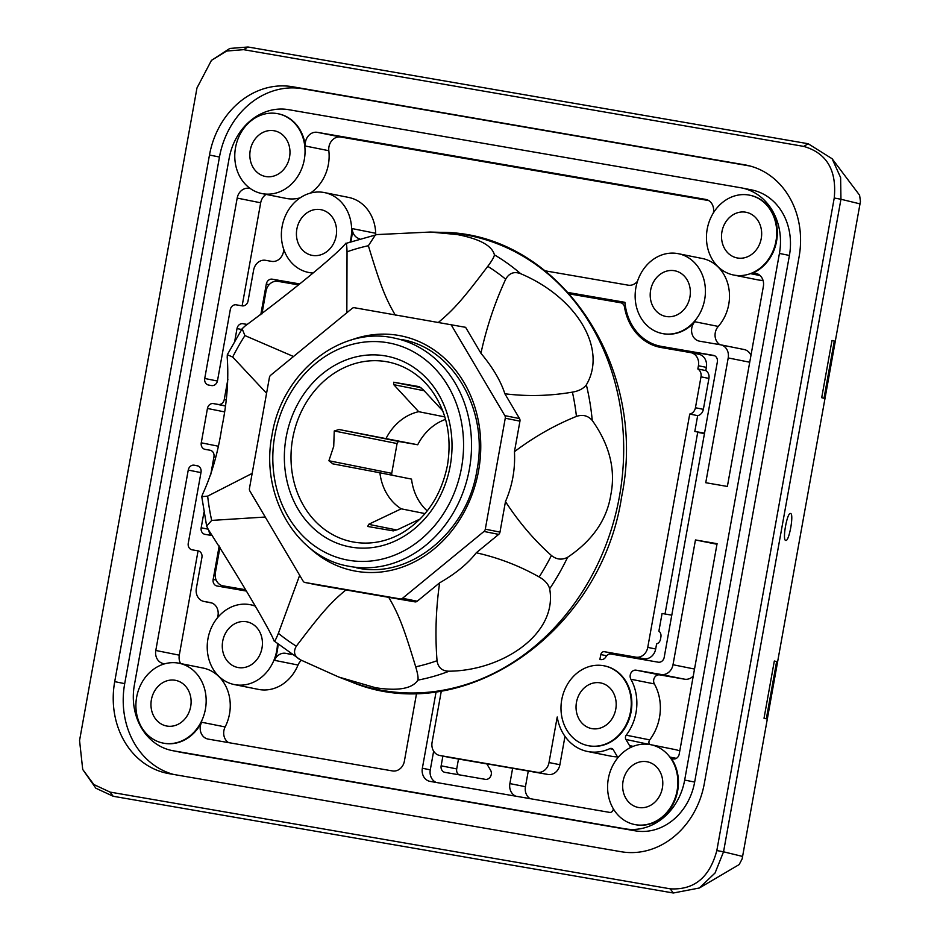 <?xml version="1.0" encoding="UTF-8"?>
<svg xmlns="http://www.w3.org/2000/svg" width="940" height="940" viewBox="0 0 940 940"><rect width="100%" height="100%" fill="white"/><g stroke="black" fill="none" stroke-linecap="round" stroke-linejoin="round"><path stroke-width="1.41" d="M670.173 888.817L673.322 893L699.372 887.995L739.181 864.565L742.154 858.866L860.441 201.477L859.607 195.238L832.135 158.754L808.141 143.726L248.019 47L229.842 48.445L211.43 60.395L226.599 51.054L243.625 49.667L803.759 146.405C826.742 153.079 836.906 170.281 834.238 197.999L716.832 850.547C709.653 877.478 694.108 890.239 670.173 888.817L110.05 792.091L93.824 784.512L82.72 769.472L79.559 740.497L196.977 87.949L211.43 60.395M834.238 197.999L840.948 199.257L840.619 177.589L832.135 158.754M859.795 203.827L840.948 199.257L723.542 851.805L742.389 856.387M790.552 513.51C787.191 511.924 782.092 540.312 785.711 540.418L785.746 540.418C789.059 541.992 794.159 513.616 790.552 513.51L790.505 513.499M834.297 341.02L823.992 398.266L821.701 397.702L831.994 340.468L834.297 341.02L831.971 340.621M776.616 661.572L766.323 718.818L764.02 718.254L774.325 661.008L776.616 661.572L774.29 661.173M699.372 887.995L715.07 872.978L723.542 851.805L716.832 850.547M673.322 893L113.2 796.274L95.856 788.214L82.72 769.472M169.094 773.667A81.427 69.795 101.3 0 1 167.532 773.373A81.427 69.795 101.3 0 1 114.715 681.641L209.479 155.03A81.427 69.795 101.3 0 1 292.681 86.762L744.715 164.829A81.427 69.795 101.3 0 1 746.266 165.123A81.427 69.795 101.3 0 1 799.082 256.843L704.33 783.466A81.427 69.795 101.3 0 1 621.117 851.722L169.094 773.667M173.536 774.431A81.427 69.795 101.3 0 1 124.703 683.639L219.466 157.027A81.427 69.795 101.3 0 1 302.668 88.76L750.261 166.063M741.707 187.929L751.695 189.927A58.163 49.855 101.3 0 1 789.412 255.445L694.66 782.068A58.163 49.855 101.3 0 1 635.229 830.831L183.194 752.764A58.163 49.855 101.3 0 1 182.09 752.552L172.102 750.555A58.163 49.855 101.3 0 1 134.373 685.037L229.125 158.425A58.163 49.855 101.3 0 1 288.557 109.663L740.591 187.73A58.163 49.855 101.3 0 1 741.707 187.929A58.163 49.855 101.3 0 1 779.425 253.447L684.673 780.071A58.163 49.855 101.3 0 1 625.241 828.833L173.207 750.766A58.163 49.855 101.3 0 1 172.102 750.555M604.397 665.884A40.714 34.898 101.3 0 1 604.69 665.931A40.714 34.898 101.3 0 1 631.022 712.25A40.714 34.898 101.3 0 1 589.498 745.925A40.714 34.898 101.3 0 1 588.722 745.784A40.714 34.898 101.3 0 1 588.428 745.726M250.639 604.784A40.714 34.898 101.3 0 1 250.933 604.843A40.714 34.898 101.3 0 1 254.893 605.924M278.04 644.429A40.714 34.898 101.3 0 1 274.527 660.327L298.027 665.027A40.714 34.898 101.3 0 1 258.453 689.396L234.366 684.579A40.714 34.898 101.3 0 1 208.046 638.26A40.714 34.898 101.3 0 1 249.558 604.584A40.714 34.898 101.3 0 1 250.346 604.726A40.714 34.898 101.3 0 1 254.963 606.042M217.375 617.921A11.633 9.976 -78.7 0 0 210.442 602.564A11.633 9.976 -78.7 0 0 210.219 602.528L204.121 601.471A11.633 9.976 101.3 0 1 203.898 601.436A11.633 9.976 101.3 0 1 196.354 588.322L201.924 557.42A5.816 4.982 -78.7 0 0 198.14 550.864A5.816 4.982 -78.7 0 0 198.035 550.84L192.136 549.83A5.816 4.982 101.3 0 1 192.03 549.806A5.816 4.982 101.3 0 1 188.258 543.25L201.031 472.28A5.816 4.982 -78.7 0 0 197.259 465.723A5.816 4.982 -78.7 0 0 197.142 465.7L194.192 465.194A5.816 4.982 -78.7 0 0 188.247 470.071L155.793 650.468A11.633 9.976 -78.7 0 0 163.337 663.57A11.633 9.976 -78.7 0 0 165.017 663.734M416.608 693.168L404.376 761.177A11.633 9.976 -78.7 0 1 392.485 770.929L208.163 739.099A11.633 9.976 -78.7 0 1 207.94 739.052A11.633 9.976 -78.7 0 1 201.642 722.237A40.714 34.898 101.3 0 1 164.406 743.34A40.714 34.898 101.3 0 1 163.63 743.199A40.714 34.898 101.3 0 1 163.337 743.141M291.541 654.346L285.619 653.323A11.633 9.976 -78.7 0 0 274.527 660.327M299.425 283.88L272.248 279.18A5.816 4.982 -78.7 0 0 266.302 284.056L260.768 314.794M247.349 324.464L242.955 323.701A5.816 4.982 -78.7 0 0 237.009 328.577L234.847 340.597M227.891 379.255L224.237 399.559A5.816 4.982 101.3 0 1 218.303 404.435L213.38 403.589A5.816 4.982 -78.7 0 0 207.446 408.465L201.266 442.811A5.816 4.982 -78.7 0 0 205.037 449.355A5.816 4.982 -78.7 0 0 205.143 449.379L210.055 450.225A5.816 4.982 101.3 0 1 210.172 450.248A5.816 4.982 101.3 0 1 213.944 456.805L210.76 474.512M203.921 512.476L201.172 527.775A5.816 4.982 -78.7 0 0 204.944 534.331A5.816 4.982 -78.7 0 0 205.061 534.355L212.475 535.636M219.184 545.952L213.157 579.428A5.816 4.982 -78.7 0 0 216.929 585.972A5.816 4.982 -78.7 0 0 217.046 585.996L246.08 591.013M436.125 691.699L422.354 768.25A11.633 9.976 -78.7 0 0 429.897 781.352A11.633 9.976 -78.7 0 0 430.12 781.399L609.661 812.395A3.49 2.996 -78.7 0 0 613.291 808.717M631.633 747.006A3.49 2.996 -78.7 0 1 629.553 745.62L625.911 739.451A3.49 2.996 -78.7 0 1 626.216 735.186A46.53 39.88 101.3 0 0 630.881 679.232A5.816 4.982 -78.7 0 1 631.034 672.864A5.816 4.982 -78.7 0 1 636.18 670.185L661.114 674.485A11.633 9.976 101.3 0 0 673.005 664.733L695.459 539.948L717.079 543.684L679.221 754.08A5.816 4.982 -78.7 0 1 673.169 758.933A5.816 4.982 -78.7 0 1 670.432 757.17A40.714 34.898 101.3 0 1 673.369 803.606A40.714 34.898 101.3 0 1 636.098 824.803A40.714 34.898 101.3 0 1 635.323 824.662A40.714 34.898 101.3 0 1 635.029 824.591M617.404 758.298A3.49 2.996 -78.7 0 0 616.945 755.96L613.303 749.791A3.49 2.996 -78.7 0 0 609.802 748.651A46.53 39.88 101.3 0 1 587.582 751.483A46.53 39.88 101.3 0 1 557.22 716.985L549.019 762.552A11.633 9.976 101.3 0 1 537.128 772.304L439.849 755.502A11.633 9.976 101.3 0 1 439.626 755.455A11.633 9.976 101.3 0 1 432.083 742.353L441.33 690.935M245.305 589.697L223.144 585.867A11.633 9.976 101.3 0 1 222.921 585.832A11.633 9.976 101.3 0 1 215.378 572.73L219.972 547.209M261.943 313.901L266.043 291.095A11.633 9.976 101.3 0 1 277.935 281.342L298.227 284.855M569.663 293.95L620.6 302.751A5.816 4.982 101.3 0 1 620.717 302.774A5.816 4.982 101.3 0 1 624.501 307.051A54.673 46.871 -78.7 0 0 660.139 347.33A54.673 46.871 -78.7 0 0 661.184 347.53L690.665 352.618A11.633 9.976 101.3 0 1 690.888 352.664A11.633 9.976 101.3 0 1 698.432 365.766L697.844 368.985A7.567 6.486 101.3 0 1 700.993 376.834L695.436 407.748A7.567 6.486 101.3 0 1 689.737 414.058L647.754 647.39A11.633 9.976 101.3 0 1 635.863 657.142L604.373 651.702A3.49 2.996 -78.7 0 0 600.824 654.581L599.849 659.575A46.53 39.88 101.3 0 1 601.201 659.633A5.816 4.982 -78.7 0 0 605.912 656.813A5.816 4.982 101.3 0 1 611.094 654.052L658.259 662.195A5.816 4.982 -78.7 0 0 664.204 657.318L717.349 361.947A5.816 4.982 -78.7 0 0 713.577 355.402A5.816 4.982 -78.7 0 0 713.472 355.379L661.384 346.39A53.51 45.872 101.3 0 1 660.362 346.19A53.51 45.872 101.3 0 1 624.924 302.316L568.406 292.551M545.235 270.849L628.19 285.173A11.633 9.976 -78.7 0 0 637.52 281.189M749.873 195.238A40.714 34.898 101.3 0 1 750.167 195.297A40.714 34.898 101.3 0 1 777.321 232.309A40.714 34.898 101.3 0 1 751.013 273.752A11.633 9.976 -78.7 0 1 755.819 273.352A11.633 9.976 -78.7 0 1 763.362 286.453L727.372 486.45L705.752 482.714L728.206 357.929A11.633 9.976 101.3 0 0 720.663 344.815A11.633 9.976 101.3 0 0 720.44 344.78L699.536 341.173A11.633 9.976 -78.7 0 1 699.313 341.126A11.633 9.976 -78.7 0 1 691.899 333.348A11.633 9.976 -78.7 0 1 694.766 321.727A40.714 34.898 101.3 0 1 663.652 333.794A40.714 34.898 101.3 0 1 662.876 333.641A40.714 34.898 101.3 0 1 662.582 333.582M713.307 213.051A11.633 9.976 -78.7 0 0 705.858 199.433A11.633 9.976 -78.7 0 0 705.635 199.398L317.332 132.34A11.633 9.976 -78.7 0 0 305.324 146.006L328.824 150.706A40.714 34.898 101.3 0 1 310.365 193.123M278.193 113.775A40.714 34.898 101.3 0 1 278.487 113.834A40.714 34.898 101.3 0 1 305.324 146.006M250.592 188.74A11.633 9.976 -78.7 0 0 249.3 188.376A11.633 9.976 -78.7 0 0 237.186 198.093L204.732 378.479A5.816 4.982 -78.7 0 0 208.504 385.036A5.816 4.982 -78.7 0 0 208.609 385.059L211.559 385.565A5.816 4.982 -78.7 0 0 217.504 380.688L230.276 309.707A5.816 4.982 101.3 0 1 236.222 304.83L242.121 305.853A5.816 4.982 -78.7 0 0 248.054 300.976L253.624 270.062A11.633 9.976 101.3 0 1 265.503 260.31L271.601 261.367A11.633 9.976 -78.7 0 0 283.704 249.253M312.632 273.046A40.714 34.898 101.3 0 1 309.883 272.694A40.714 34.898 101.3 0 1 309.107 272.553A40.714 34.898 101.3 0 1 308.813 272.494M359.327 238.701A11.633 9.976 -78.7 0 1 352.206 228.596A40.714 34.898 101.3 0 1 350.902 241.368M603.327 665.673A40.714 34.898 101.3 0 1 604.103 665.814A40.714 34.898 101.3 0 1 630.434 712.132A40.714 34.898 101.3 0 1 588.91 745.808A40.714 34.898 101.3 0 1 588.135 745.667A40.714 34.898 101.3 0 1 561.814 699.348A40.714 34.898 101.3 0 1 603.327 665.673M600.237 682.851A23.265 19.94 101.3 0 1 600.684 682.934A23.265 19.94 101.3 0 1 615.724 709.394A23.265 19.94 101.3 0 1 592 728.641A23.265 19.94 101.3 0 1 591.554 728.559A23.265 19.94 101.3 0 1 576.514 702.086A23.265 19.94 101.3 0 1 600.237 682.851M277.464 643.971A40.714 34.898 101.3 0 1 235.141 684.72A40.714 34.898 101.3 0 1 234.366 684.579M246.468 621.751A23.265 19.94 101.3 0 1 246.915 621.834A23.265 19.94 101.3 0 1 261.954 648.306A23.265 19.94 101.3 0 1 238.231 667.553A23.265 19.94 101.3 0 1 237.785 667.471A23.265 19.94 101.3 0 1 222.745 640.998A23.265 19.94 101.3 0 1 246.468 621.751M298.027 665.027A11.633 9.976 101.3 0 1 301.399 660.315M743.94 349.48A11.633 9.976 101.3 0 1 744.163 349.527A11.633 9.976 101.3 0 1 750.954 355.367M719.946 344.698A11.633 9.976 101.3 0 1 718.266 326.427A40.714 34.898 101.3 0 0 728.324 285.725A40.714 34.898 101.3 0 0 702.345 258.5L678.257 253.683A40.714 34.898 101.3 0 1 704.589 300.001A40.714 34.898 101.3 0 1 663.064 333.677A40.714 34.898 101.3 0 1 662.289 333.524A40.714 34.898 101.3 0 1 635.969 287.217A40.714 34.898 101.3 0 1 677.482 253.542A40.714 34.898 101.3 0 1 678.257 253.683M375.836 234.718A11.633 9.976 101.3 0 1 375.706 233.296A40.714 34.898 101.3 0 0 348.587 197.412L324.5 192.594A40.714 34.898 101.3 0 1 350.221 241.604M237.186 198.093L260.686 202.793L242.144 305.853M260.686 202.793A11.633 9.976 101.3 0 1 266.114 194.404M300.142 197.846A40.714 34.898 101.3 0 1 286.007 198.387L261.919 193.57A40.714 34.898 101.3 0 1 235.599 147.251A40.714 34.898 101.3 0 1 277.112 113.576A40.714 34.898 101.3 0 1 277.899 113.717A40.714 34.898 101.3 0 1 304.219 160.035A40.714 34.898 101.3 0 1 262.695 193.711A40.714 34.898 101.3 0 1 261.919 193.57M328.824 150.706A11.633 9.976 101.3 0 1 340.832 137.04L708.725 200.572M763.045 280.414A40.714 34.898 101.3 0 1 757.699 279.838L733.611 275.021A40.714 34.898 101.3 0 1 707.28 228.702A40.714 34.898 101.3 0 1 748.804 195.026A40.714 34.898 101.3 0 1 749.58 195.179A40.714 34.898 101.3 0 1 775.9 241.486A40.714 34.898 101.3 0 1 734.387 275.162A40.714 34.898 101.3 0 1 733.611 275.021M650.703 744.692A40.714 34.898 101.3 0 1 677.035 791.01A40.714 34.898 101.3 0 1 635.511 824.686A40.714 34.898 101.3 0 1 634.735 824.545A40.714 34.898 101.3 0 1 608.415 778.226A40.714 34.898 101.3 0 1 649.928 744.55A40.714 34.898 101.3 0 1 650.703 744.692L674.791 749.509A40.714 34.898 101.3 0 1 679.784 750.966M625.911 739.451L649.611 744.492M649.411 744.151A3.49 2.996 101.3 0 1 649.716 739.886A46.53 39.88 101.3 0 0 654.381 683.932A5.816 4.982 101.3 0 1 654.534 677.576A5.816 4.982 101.3 0 1 659.68 674.885L684.614 679.197A11.633 9.976 101.3 0 0 693.262 676.013M228.573 742.624A11.633 9.976 101.3 0 1 225.142 726.937A40.714 34.898 101.3 0 0 203.111 668.058L179.023 663.241A40.714 34.898 101.3 0 1 205.343 709.547A40.714 34.898 101.3 0 1 163.819 743.223A40.714 34.898 101.3 0 1 163.043 743.082A40.714 34.898 101.3 0 1 136.723 696.763A40.714 34.898 101.3 0 1 178.248 663.088A40.714 34.898 101.3 0 1 179.023 663.241M180.597 663.546A11.633 9.976 101.3 0 1 179.293 655.168L198.035 551.005M617.322 756.853A46.53 39.88 101.3 0 1 611.082 756.195L587.582 751.483M530.125 798.659A11.633 9.976 101.3 0 1 525.448 786.698L509.88 783.584A11.633 9.976 -78.7 0 0 515.813 796.192M528.268 771.07L525.448 786.698M458.838 774.76A5.816 4.982 101.3 0 1 456.711 768.92L441.142 765.806A5.816 4.982 -78.7 0 0 444.914 772.363A5.816 4.982 -78.7 0 0 445.02 772.375L485.31 779.342A5.816 4.982 -78.7 0 0 490.492 776.593A5.816 4.982 -78.7 0 0 490.551 770.166L486.803 763.82L512.629 768.286L509.88 783.584M458.497 759.015L456.711 768.92M293.609 284.056A5.816 4.982 101.3 0 1 295.748 283.88L298.779 284.409M624.982 302.974L569.1 293.315M704.471 433.552L697.703 432.388M238.419 589.686A5.816 4.982 101.3 0 1 237.514 588.652M745.714 212.205A23.265 19.94 101.3 0 1 746.16 212.287A23.265 19.94 101.3 0 1 761.2 238.748A23.265 19.94 101.3 0 1 737.477 257.995A23.265 19.94 101.3 0 1 737.03 257.913A23.265 19.94 101.3 0 1 721.991 231.44A23.265 19.94 101.3 0 1 745.714 212.205M274.022 130.742A23.265 19.94 101.3 0 1 274.468 130.825A23.265 19.94 101.3 0 1 289.508 157.297A23.265 19.94 101.3 0 1 265.785 176.544A23.265 19.94 101.3 0 1 265.339 176.45A23.265 19.94 101.3 0 1 250.299 149.989A23.265 19.94 101.3 0 1 274.022 130.742M312.714 272.976A40.714 34.898 101.3 0 1 309.295 272.577A40.714 34.898 101.3 0 1 308.52 272.436A40.714 34.898 101.3 0 1 282.2 226.117A40.714 34.898 101.3 0 1 323.724 192.442A40.714 34.898 101.3 0 1 324.5 192.594M665.062 348.2A54.673 46.871 101.3 0 1 659.845 346.331L714.752 355.814M564.987 736.373L559.888 764.725A11.633 9.976 101.3 0 1 547.996 774.478L512.629 768.286M486.849 763.914L450.718 757.675A11.633 9.976 101.3 0 1 450.495 757.628A11.633 9.976 101.3 0 1 450.272 757.581M661.807 346.484A54.673 46.871 -78.7 0 0 662.477 346.789M704.542 433.14L694.825 431.46L697.762 432.048L665.027 613.996M245.505 590.026L234.013 588.04A11.633 9.976 101.3 0 1 233.79 588.005A11.633 9.976 101.3 0 1 233.567 587.958M436.219 782.444A11.633 9.976 101.3 0 1 430.285 769.837L433.646 751.178M442.881 756.113L441.142 765.806M609.966 654.005A3.49 2.996 101.3 0 1 612.304 653.288L643.794 658.729A11.633 9.976 101.3 0 0 655.685 648.976L656.602 643.923A5.816 4.982 -78.7 0 0 660.491 639.188L660.902 636.897A5.816 4.982 -78.7 0 0 658.893 631.139L662.077 613.491L671.795 615.171M698.596 354.204A11.633 9.976 101.3 0 1 698.82 354.251A11.633 9.976 101.3 0 1 706.363 367.352L705.775 370.572A7.567 6.486 101.3 0 1 708.925 378.421L703.367 409.335A7.567 6.486 101.3 0 1 697.668 415.645L694.825 431.46M211.7 535.495A5.816 4.982 101.3 0 1 208.997 530.583M697.844 368.985L705.775 370.572M689.737 414.058L697.668 415.645M695.459 539.948L716.973 544.26M646.837 761.717A23.265 19.94 101.3 0 1 647.284 761.8A23.265 19.94 101.3 0 1 662.324 788.272A23.265 19.94 101.3 0 1 638.601 807.507A23.265 19.94 101.3 0 1 638.154 807.425A23.265 19.94 101.3 0 1 623.114 780.964A23.265 19.94 101.3 0 1 646.837 761.717M674.391 270.708A23.265 19.94 101.3 0 1 674.838 270.791A23.265 19.94 101.3 0 1 689.878 297.263A23.265 19.94 101.3 0 1 666.155 316.498A23.265 19.94 101.3 0 1 665.708 316.416A23.265 19.94 101.3 0 1 650.668 289.955A23.265 19.94 101.3 0 1 674.391 270.708M320.634 209.62A23.265 19.94 101.3 0 1 321.069 209.702A23.265 19.94 101.3 0 1 336.12 236.163A23.265 19.94 101.3 0 1 312.386 255.41A23.265 19.94 101.3 0 1 311.939 255.328A23.265 19.94 101.3 0 1 296.899 228.855A23.265 19.94 101.3 0 1 320.634 209.62M175.157 680.266A23.265 19.94 101.3 0 1 175.604 680.349A23.265 19.94 101.3 0 1 190.644 706.809A23.265 19.94 101.3 0 1 166.909 726.056A23.265 19.94 101.3 0 1 166.474 725.974A23.265 19.94 101.3 0 1 151.434 699.501A23.265 19.94 101.3 0 1 175.157 680.266M420.062 519.033L398.102 529.42L393.284 530.889L367.681 526.471M367.74 526.471L368.621 524.332L401.204 508.822A52.346 44.873 101.3 0 1 379.901 472.773L332.772 463.843M332.889 463.866L328.906 460.753L333.724 446.3L334.252 430.978L339.07 429.521L417.713 444.761A52.346 44.873 -78.7 0 1 445.548 419.381M401.204 508.822L425.045 513.593M379.901 472.773L411.532 479.106A52.346 44.873 101.3 0 0 427.23 510.902M392.133 475.217A2.327 1.998 101.3 0 1 391.733 473.325L397.079 443.551A2.327 1.998 101.3 0 1 399.465 441.6L417.713 444.761M386.082 438.428A52.346 44.873 -78.7 0 1 418.688 411.685L393.754 384.672L393.696 382.228L419.24 386.646L423.235 389.759L442.728 410.815M418.688 411.685L444.832 416.913M520.678 273.704C577.101 297.545 607.534 349.081 586.348 384.848C583.505 388.608 578.864 391.04 572.413 392.133C549.841 395.998 527.328 396.551 504.874 393.778C500.797 381.064 492.819 367.552 480.939 353.276C486.579 327.332 494.839 302.645 505.685 279.204C509.186 273.058 514.18 271.225 520.678 273.704A226.975 194.557 -78.7 0 0 494.416 254.858C494.193 256.914 491.973 260.733 487.766 266.349C462.621 299.566 453.926 309.46 438.181 322.585M592.235 420.415C609.59 444.902 615.794 469.671 610.836 494.722C606.911 519.714 592.505 540.571 567.596 557.303C561.944 560.205 556.551 559.606 551.404 555.493C534.038 539.995 518.739 522.017 505.473 501.584C512.37 485.733 515.367 469.095 514.45 451.682C534.108 436.889 554.764 425.127 576.432 416.408C582.718 414.293 587.982 415.633 592.235 420.415A226.975 194.557 -78.7 0 0 586.348 384.848M252.155 473.407L207.658 496.132L201.759 496.661L202.582 494.264C211.641 474.782 218.057 452.539 221.828 427.536C227.034 402.496 228.82 379.102 227.21 357.376L227.316 354.709L232.685 357.047L266.572 393.296M293.503 356.507L244.929 335.58L242.121 328.765L245.152 325.933C292.14 291.365 338.541 252.86 345.65 243.484L376.916 234.577L430.214 232.051L457.099 234.53C479.6 238.866 492.031 245.645 494.416 254.858M514.45 451.682L519.949 421.155A3.49 2.996 -78.7 0 0 519.514 418.57L504.874 393.778M299.672 575.292L278.393 633.325C275.796 639.658 274.374 642.208 274.127 640.974C270.332 630.67 240.029 579.087 208.469 529.831L206.647 526.106L211.676 520.408L265.245 517.035M476.263 552.779C498.376 557.726 519.338 565.774 539.161 576.96C544.847 580.192 548.349 584.128 549.653 588.757C557.949 633.983 502.289 670.737 449.156 671.195C442.188 671.172 438.157 667.682 437.041 660.726C435.02 634.97 435.89 609.002 439.626 582.835C455.747 573.6 467.956 563.577 476.263 552.779L498.682 534.39A3.49 2.996 -78.7 0 0 499.986 532.111L505.473 501.584M480.939 353.276L465.606 327.32L354.451 307.732A3.49 2.996 101.3 0 0 352.183 308.367L270.72 375.201A3.49 2.996 101.3 0 0 269.416 377.481L249.453 488.447A3.49 2.996 101.3 0 0 249.876 491.021L303.115 581.12A3.49 2.996 101.3 0 0 304.948 582.471L319.635 585.409A3.49 2.996 -78.7 0 0 319.706 585.42L345.908 589.944C330.739 602.458 321.457 612.974 296.323 646.191C292.986 651.972 294.349 656.519 300.401 659.821L274.127 640.974M395.34 315.194C385.247 297.827 380.571 285.83 368.374 245.728L375.495 234.777M345.65 243.484C346.343 242.25 346.813 245.035 347.036 251.814L346.837 312.75M450.918 324.382L504.839 415.633A3.49 2.996 101.3 0 1 505.262 418.218L485.298 529.173A3.49 2.996 101.3 0 1 483.994 531.452L402.531 598.287A3.49 2.996 101.3 0 1 400.264 598.933L414.951 601.87L388.737 597.346C398.76 614.513 403.554 626.792 415.703 666.812C417.713 673.534 418.441 677.975 417.901 680.114C412.319 688.656 398.207 691.194 375.554 687.727L338.799 677.059L300.401 659.821M414.951 601.87A3.49 2.996 -78.7 0 0 417.219 601.224L439.626 582.835M304.948 582.471A3.49 2.996 101.3 0 0 305.018 582.483L400.264 598.933M388.737 597.346L345.908 589.944M243.625 49.667L248.019 47M803.759 146.405L808.141 143.726M110.05 792.091L113.2 796.274M114.715 681.641L124.703 683.639M209.479 155.03L219.466 157.027M292.681 86.762L302.668 88.76M744.715 164.829L747.817 165.452M173.207 750.766L183.194 752.764M625.241 828.833L635.229 830.831M779.425 253.447L789.412 255.445M684.673 780.071L694.66 782.068M285.619 653.323L291.894 654.569M751.013 273.752L760.096 275.573M317.332 132.34L340.832 137.04M204.732 378.479L217.434 381.029M352.206 228.596L375.706 233.296M661.384 346.39L669.315 347.976M213.38 403.589L225.259 405.963M218.303 404.435L225.283 405.833M207.446 408.465L224.413 411.861M201.266 442.811L218.139 446.183M422.354 768.25L430.285 769.837M213.157 579.428L216.141 580.027M242.955 323.701L247.208 324.559M237.009 328.577L241.639 329.505M224.237 399.559L226.047 399.923M266.302 284.056L269.192 284.632M272.248 279.18L295.748 283.88M624.501 307.051L625.582 307.274M698.432 365.766L706.363 367.352M700.993 376.834L708.925 378.421M695.436 407.748L703.367 409.335M647.754 647.39L655.685 648.976M609.802 748.651L612.927 749.274M549.019 762.552L559.888 764.725M537.128 772.304L547.996 774.478M439.849 755.502L450.718 757.675M223.144 585.867L234.013 588.04M670.432 757.17L676.365 758.357M673.005 664.733L694.519 669.045M661.114 674.485L684.614 679.197M636.18 670.185L659.68 674.885M630.881 679.232L654.381 683.932M626.216 735.186L649.716 739.886M629.553 745.62L633.196 746.348M600.824 654.581L606.676 655.744M604.373 651.702L612.304 653.288M635.863 657.142L643.794 658.729M201.172 527.775L207.999 529.149M213.944 456.805L215.601 457.134M694.766 321.727L718.266 326.427M728.206 357.929L749.721 362.229M201.642 722.237L225.142 726.937M155.793 650.468L179.293 655.168M188.247 470.071L200.96 472.609M194.192 465.194L198.046 465.97M204.121 601.471L212.052 603.057M469.401 469.048A116.325 99.71 -78.7 0 0 393.954 338.012C340.421 325.675 281.742 372.816 272.048 434.938C259.945 494.687 295.818 557.138 348.305 566.15A116.325 99.71 101.3 0 0 469.401 469.048M461.54 467.615A110.509 94.729 101.3 0 1 348.623 560.252A110.509 94.729 101.3 0 1 274.833 435.373A110.509 94.729 -78.7 0 1 387.762 342.736A110.509 94.729 -78.7 0 1 461.54 467.615M450.248 465.664A97.137 83.261 -78.7 0 0 385.388 355.907A97.137 83.261 -78.7 0 0 286.136 437.323A97.137 83.261 101.3 0 0 350.984 547.092A97.137 83.261 101.3 0 0 450.248 465.664M431.108 389.701A91.674 78.572 -78.7 0 0 351.161 364.802A91.674 78.572 -78.7 0 0 292.681 438.51A91.674 78.572 101.3 0 0 320.493 526.188A91.674 78.572 101.3 0 0 402.485 532.745C426.302 518.046 441.283 495.545 447.464 465.23C452.07 436.313 446.618 411.144 431.108 389.701M396.821 529.984L368.621 524.332M391.733 473.325L328.906 460.753M397.079 443.551L334.252 430.978M399.465 441.6L339.07 429.521M424.152 390.746L393.754 384.672M421.014 387.691L393.696 382.228M619.448 496.414A231.557 198.481 101.3 0 1 350.561 681.594C462.128 729.111 601.177 633.019 621.61 496.884C648.905 365.895 558.196 231.639 440.449 232.333A231.557 198.481 -78.7 0 1 619.448 496.414M576.432 416.408A215.378 184.616 -78.7 0 0 572.413 392.133M207.658 496.132A215.378 184.616 -78.7 0 0 211.676 520.408M539.161 576.96A215.378 184.616 -78.7 0 0 551.404 555.493M244.929 335.58A215.378 184.616 -78.7 0 0 232.685 357.047M505.685 279.204A215.378 184.616 -78.7 0 0 487.766 266.349M368.374 245.728A215.378 184.616 -78.7 0 0 347.036 251.814M415.703 666.812A215.378 184.616 -78.7 0 0 437.041 660.726M278.393 633.325A215.378 184.616 -78.7 0 0 296.323 646.191M504.839 415.633L519.514 418.57M505.262 418.218L519.949 421.155M350.62 340.21A119.815 102.707 -78.7 0 1 478.566 470.811A119.815 102.707 101.3 0 1 309.154 547.456M402.531 598.287L417.219 601.224M483.994 531.452L498.682 534.39M567.596 557.303A226.975 194.557 101.3 0 1 549.653 588.757M449.156 671.195A226.975 194.557 101.3 0 1 417.901 680.114M485.298 529.173L499.986 532.111M305.018 582.483L319.706 585.42M742.154 858.866L860.441 201.477M604.103 665.814L604.69 665.931M588.135 745.667L588.722 745.784M250.346 604.726L250.933 604.843M749.58 195.179L750.167 195.297M277.899 113.717L278.487 113.834M660.362 346.19L668.81 347.882M690.888 352.664L698.82 354.251M439.626 755.455L450.495 757.628M222.921 585.832L233.79 588.005M634.735 824.545L635.323 824.662M720.663 344.815L744.163 349.527M662.289 333.524L662.876 333.641M308.52 272.436L309.107 272.553M163.043 743.082L163.63 743.199M203.898 601.436L212.064 603.069M430.214 232.051L440.449 232.333M356.295 567.748C408.395 579.98 467.074 533.203 476.897 470.541C489.059 410.263 453.092 348.223 401.944 339.61M201.759 496.661L206.647 526.106M227.316 354.709L242.121 328.765M338.799 677.059L350.561 681.594"/></g></svg>
